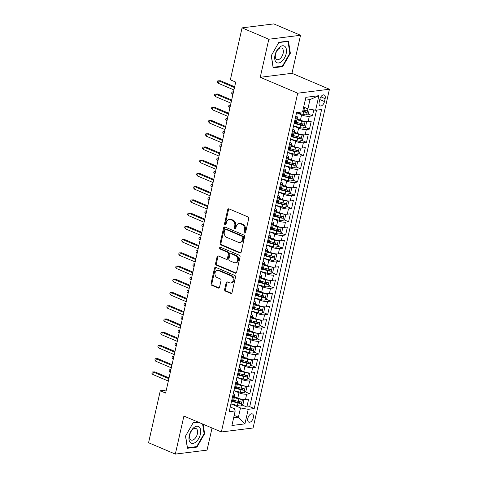 <?xml version="1.0" encoding="UTF-8"?>
<svg xmlns="http://www.w3.org/2000/svg" width="478" height="478" viewBox="0 0 478 478"><rect width="100%" height="100%" fill="white"/><g stroke="black" fill="none" stroke-linecap="round" stroke-linejoin="round"><path stroke-width="0.72" d="M244.646 233.061A0.962 0.759 -97.1 0 0 245.584 232.463L248.697 218.661A1.38 1.087 -97.1 0 0 247.939 216.916L229.028 208.88A1.38 1.087 -97.1 0 0 227.683 209.734L224.57 223.537A0.962 0.759 -97.1 0 0 226.046 224.158L226.447 222.372A4.41 3.471 -97.1 0 1 229.261 219.432A4.41 3.471 -97.1 0 1 230.743 219.647L232.32 220.316A4.41 3.471 -97.1 0 1 234.746 225.903L234.345 227.689A0.962 0.759 -97.1 0 0 235.815 228.311L236.216 226.524A4.41 3.471 -97.1 0 1 239.03 223.579A4.41 3.471 -97.1 0 1 240.518 223.8L242.089 224.469A4.41 3.471 -97.1 0 1 244.515 230.049L244.115 231.836A0.962 0.759 -97.1 0 0 244.646 233.061M253.328 417.676A4.493 2.515 113 0 0 252.336 413.888A4.493 2.515 113 0 0 247.837 418.364A4.493 2.515 113 0 0 248.829 422.158A4.493 2.515 113 0 0 253.328 417.676M224.648 289.357A1.38 1.087 -97.1 0 0 225.407 291.102L230.713 293.361A1.38 1.087 -97.1 0 0 232.051 292.506L235.505 277.18A1.38 1.087 -97.1 0 0 234.752 275.43L215.841 267.399A1.38 1.087 -97.1 0 0 214.497 268.254L211.043 283.579A1.38 1.087 -97.1 0 0 211.802 285.324L218.207 288.049A1.38 1.087 -97.1 0 0 219.551 287.194L221.027 280.634A1.38 1.087 -97.1 0 0 220.274 278.889L217.096 277.539A3.687 2.904 -97.1 0 1 214.963 273.637A3.687 2.904 -97.1 0 1 217.418 270.411A3.687 2.904 -97.1 0 1 218.661 270.59L231.107 275.878A3.687 2.904 -97.1 0 1 233.24 279.779A3.687 2.904 -97.1 0 1 230.784 283.012A3.687 2.904 -97.1 0 1 229.542 282.827L227.468 281.948A1.38 1.087 -97.1 0 0 226.124 282.797L224.648 289.357L225.502 289.25A1.38 1.087 -97.1 0 0 226.261 290.994L231.567 293.253A1.38 1.087 -97.1 0 0 231.591 293.259M183.905 416.057L175.33 454.1L148.568 442.73L160.279 390.789L165.627 393.065L235.708 82.085L230.36 79.814L242.065 27.873L268.821 39.238L260.247 77.287L297.71 93.204L221.362 431.969L183.905 416.057M239.813 252.964A1.38 1.087 -97.1 0 0 241.157 252.109L244.611 236.783A1.38 1.087 -97.1 0 0 243.852 235.039L224.941 227.002A1.38 1.087 -97.1 0 0 223.602 227.857L220.143 243.183A1.38 1.087 -97.1 0 0 220.902 244.927L239.813 252.964L240.673 252.856A1.38 1.087 -97.1 0 0 240.691 252.862M240.058 256.979L236.604 272.305A1.38 1.087 -97.1 0 1 235.26 273.159L216.349 265.123A1.38 1.087 -97.1 0 1 215.596 263.378L217.072 256.823A1.38 1.087 -97.1 0 1 218.416 255.969L226.082 259.225A1.38 1.087 -97.1 0 0 227.426 258.371L228.406 254.021A1.38 1.087 -97.1 0 0 227.653 252.276L219.665 248.883A0.962 0.759 -97.1 0 1 220.077 247.066L239.299 255.234A1.38 1.087 -97.1 0 1 240.058 256.979M232.798 401.048L233.348 401.281M242.149 405.021L246.845 407.017L248.638 399.076L245.507 399.471L246.702 394.177A5.611 1.44 -167.3 0 1 238.988 392.785L233.927 390.634M235.779 387.813L236.329 388.046M245.13 391.787L249.827 393.782L251.619 385.842L248.488 386.236L249.683 380.942A5.611 1.44 -167.3 0 1 241.97 379.55L236.909 377.405M238.761 374.579L239.311 374.812M248.112 378.552L252.808 380.548L254.601 372.607L251.47 373.001L252.665 367.707A5.611 1.44 -167.3 0 1 244.951 366.321L239.89 364.17M241.743 361.35L242.292 361.583M251.093 365.323L255.796 367.319L257.582 359.378L254.451 359.767L255.646 354.473A5.611 1.44 -167.3 0 1 247.939 353.087L242.872 350.936M244.73 348.115L245.274 348.348M254.081 352.089L258.777 354.084L260.564 346.144L257.433 346.538L258.628 341.244A5.611 1.44 -167.3 0 1 250.92 339.852L245.859 337.701M247.712 334.881L248.255 335.114M257.062 338.854L261.759 340.85L263.545 332.909L260.42 333.303L261.609 328.01A5.611 1.44 -167.3 0 1 253.902 326.617L248.841 324.472M250.693 321.646L251.237 321.879M260.044 325.62L264.74 327.615L266.527 319.674L263.402 320.069L264.591 314.775A5.611 1.44 -167.3 0 1 256.883 313.389L251.822 311.238M253.675 308.418L254.218 308.651M263.025 312.391L267.722 314.387L269.508 306.446L266.383 306.834L267.572 301.54A5.611 1.44 -167.3 0 1 259.865 300.154L254.804 298.003M256.656 295.183L257.206 295.416M266.007 299.156L270.703 301.152L272.496 293.211L269.365 293.606L270.56 288.312A5.611 1.44 -167.3 0 1 262.846 286.92L257.785 284.769M259.638 281.948L260.187 282.181M268.989 285.922L273.685 287.917L275.477 279.977L272.346 280.371L273.541 275.077A5.611 1.44 -167.3 0 1 265.828 273.685L260.767 271.534M262.619 268.714L263.169 268.947M271.97 272.687L276.666 274.683L278.459 266.742L275.328 267.136L276.523 261.842A5.611 1.44 -167.3 0 1 268.809 260.456L263.748 258.305M265.601 255.485L266.15 255.718M274.952 259.458L279.648 261.454L281.44 253.513L278.31 253.902L279.505 248.608A5.611 1.44 -167.3 0 1 271.791 247.222L266.73 245.071M268.582 242.25L269.132 242.483M277.933 246.224L282.635 248.219L284.422 240.279L281.291 240.673L282.486 235.379A5.611 1.44 -167.3 0 1 274.778 233.987L269.712 231.836M271.57 229.016L272.113 229.249M280.921 232.989L285.617 234.985L287.403 227.044L284.273 227.438L285.468 222.145A5.611 1.44 -167.3 0 1 277.76 220.752L272.699 218.601M274.551 215.781L275.095 216.014M283.902 219.755L288.598 221.75L290.385 213.809L287.26 214.204L288.449 208.91A5.611 1.44 -167.3 0 1 280.741 207.524L275.681 205.373M277.533 202.553L278.077 202.786M286.884 206.526L291.58 208.522L293.367 200.581L290.242 200.969L291.431 195.675A5.611 1.44 -167.3 0 1 283.723 194.289L278.662 192.138M280.514 189.318L281.058 189.551M289.865 193.291L294.562 195.287L296.354 187.346L293.223 187.74L294.412 182.447A5.611 1.44 -167.3 0 1 286.704 181.054L281.644 178.903M283.496 176.083L284.046 176.316M292.847 180.057L297.543 182.052L299.336 174.112L296.205 174.506L297.4 169.212A5.611 1.44 -167.3 0 1 289.686 167.82L284.625 165.669M286.477 162.849L287.027 163.082M295.828 166.822L300.525 168.818L302.317 160.877L299.186 161.271L300.381 155.977A5.611 1.44 -167.3 0 1 292.667 154.591L287.607 152.44M289.459 149.62L290.009 149.853M298.81 153.593L303.506 155.589L305.299 147.648L302.168 148.037L303.363 142.743A5.611 1.44 -167.3 0 1 295.649 141.357L290.588 139.206M292.44 136.385L292.99 136.618M301.791 140.359L306.494 142.354L308.28 134.414L305.149 134.808L306.344 129.514A5.611 1.44 -167.3 0 1 298.631 128.122L293.57 125.971M295.422 123.151L295.972 123.384M304.773 127.124L309.475 129.12L311.262 121.179L308.131 121.573A5.611 1.44 -167.3 0 1 300.423 120.181L297.161 118.795M245.507 399.471A5.611 1.44 12.7 0 1 237.799 398.078L234.531 396.692M248.488 386.236A5.611 1.44 12.7 0 1 240.781 384.844L237.512 383.458M251.47 373.001A5.611 1.44 12.7 0 1 243.762 371.615L240.494 370.223M254.451 359.767A5.611 1.44 12.7 0 1 246.744 358.38L243.481 356.994M257.433 346.538A5.611 1.44 12.7 0 1 249.725 345.146L246.463 343.76M260.42 333.303A5.611 1.44 12.7 0 1 252.707 331.911L249.444 330.525M263.402 320.069A5.611 1.44 12.7 0 1 255.688 318.683L252.426 317.29M266.383 306.834A5.611 1.44 12.7 0 1 258.67 305.448L255.407 304.062M269.365 293.606A5.611 1.44 12.7 0 1 261.651 292.213L258.389 290.827M272.346 280.371A5.611 1.44 12.7 0 1 264.639 278.979L261.37 277.593M275.328 267.136A5.611 1.44 12.7 0 1 267.62 265.75L264.352 264.358M278.31 253.902A5.611 1.44 12.7 0 1 270.602 252.515L267.339 251.129M281.291 240.673A5.611 1.44 12.7 0 1 273.583 239.281L270.321 237.895M284.273 227.438A5.611 1.44 12.7 0 1 276.565 226.046L273.302 224.66M287.26 214.204A5.611 1.44 12.7 0 1 279.546 212.812L276.284 211.425M290.242 200.969A5.611 1.44 12.7 0 1 282.528 199.583L279.266 198.197M293.223 187.74A5.611 1.44 12.7 0 1 285.509 186.348L282.247 184.962M296.205 174.506A5.611 1.44 12.7 0 1 288.491 173.114L285.229 171.727M299.186 161.271A5.611 1.44 12.7 0 1 291.478 159.879L288.21 158.493M302.168 148.037A5.611 1.44 12.7 0 1 294.46 146.65L291.192 145.264M305.149 134.808A5.611 1.44 12.7 0 1 297.441 133.416L294.179 132.03M319.824 99.305L319.173 102.214A4.35 2.438 113 0 0 320.129 105.889A4.35 2.438 113 0 0 324.484 101.551L325.142 98.641A4.35 2.438 113 0 0 324.186 94.967A4.35 2.438 113 0 0 319.824 99.305M297.71 93.204L329.432 89.231L253.083 427.995L221.362 431.969M246.845 407.017L249.719 406.659L254.212 408.565L321.61 109.498L315.611 110.251L307.898 108.859L303.667 107.06M254.212 408.565L248.213 409.317L244.933 423.872L231.902 425.504L235.182 410.949L229.183 411.701L296.581 112.635L302.58 111.882L305.86 97.327L318.892 95.69L315.611 110.251M307.76 113.889L312.457 115.885L309.326 116.279A5.611 1.44 -167.3 0 1 301.618 114.887L296.557 112.736M295.852 115.849A5.611 1.44 -167.3 0 1 297.489 117.325L296.294 122.619A5.611 1.44 -167.3 0 1 295.099 123.204L294.167 123.318M297.489 117.325A5.611 1.44 -167.3 0 1 296.294 117.911L295.362 118.03M231.543 401.215L232.475 401.102A5.611 1.44 12.7 0 0 233.67 400.516L234.865 395.222A5.611 1.44 -167.3 0 1 233.67 395.808L232.738 395.921M234.525 387.987L235.457 387.867A5.611 1.44 12.7 0 0 236.652 387.282L237.847 381.988A5.611 1.44 -167.3 0 1 236.652 382.573L235.72 382.693M237.506 374.752L238.438 374.632A5.611 1.44 12.7 0 0 239.633 374.047L240.828 368.753A5.611 1.44 -167.3 0 1 239.633 369.339L238.701 369.458M240.488 361.517L241.42 361.398A5.611 1.44 12.7 0 0 242.615 360.818L243.81 355.524A5.611 1.44 -167.3 0 1 242.615 356.11L241.683 356.224M243.469 348.283L244.401 348.169A5.611 1.44 12.7 0 0 245.596 347.584L246.791 342.29A5.611 1.44 -167.3 0 1 245.596 342.875L244.664 342.989M246.457 335.054L247.389 334.935A5.611 1.44 12.7 0 0 248.584 334.349L249.773 329.055A5.611 1.44 -167.3 0 1 248.578 329.641L247.646 329.76M249.438 321.819L250.37 321.7A5.611 1.44 12.7 0 0 251.565 321.114L252.754 315.821A5.611 1.44 -167.3 0 1 251.559 316.406L250.627 316.526M252.42 308.585L253.352 308.465A5.611 1.44 12.7 0 0 254.547 307.886L255.736 302.592A5.611 1.44 -167.3 0 1 254.541 303.177L253.609 303.291M255.401 295.35L256.333 295.237A5.611 1.44 12.7 0 0 257.528 294.651L258.723 289.357A5.611 1.44 -167.3 0 1 257.528 289.943L256.596 290.056M258.383 282.116L259.315 282.002A5.611 1.44 12.7 0 0 260.51 281.417L261.705 276.123A5.611 1.44 -167.3 0 1 260.51 276.708L259.578 276.828M261.364 268.887L262.297 268.767A5.611 1.44 12.7 0 0 263.492 268.182L264.687 262.888A5.611 1.44 -167.3 0 1 263.492 263.474L262.559 263.593M264.346 255.652L265.278 255.533A5.611 1.44 12.7 0 0 266.473 254.953L267.668 249.659A5.611 1.44 -167.3 0 1 266.473 250.245L265.541 250.358M267.327 242.418L268.26 242.304A5.611 1.44 12.7 0 0 269.455 241.719L270.65 236.425A5.611 1.44 -167.3 0 1 269.455 237.01L268.522 237.124M270.309 229.183L271.247 229.07A5.611 1.44 12.7 0 0 272.442 228.484L273.631 223.19A5.611 1.44 -167.3 0 1 272.436 223.776L271.504 223.895M273.296 215.954L274.229 215.835A5.611 1.44 12.7 0 0 275.424 215.249L276.613 209.956A5.611 1.44 -167.3 0 1 275.418 210.541L274.486 210.661M276.278 202.72L277.21 202.6A5.611 1.44 12.7 0 0 278.405 202.021L279.594 196.727A5.611 1.44 -167.3 0 1 278.399 197.312L277.467 197.426M279.26 189.485L280.192 189.372A5.611 1.44 12.7 0 0 281.387 188.786L282.582 183.492A5.611 1.44 -167.3 0 1 281.387 184.078L280.449 184.191M282.241 176.251L283.173 176.137A5.611 1.44 12.7 0 0 284.368 175.551L285.563 170.258A5.611 1.44 -167.3 0 1 284.368 170.843L283.436 170.963M285.223 163.022L286.155 162.902A5.611 1.44 12.7 0 0 287.35 162.317L288.545 157.023A5.611 1.44 -167.3 0 1 287.35 157.609L286.418 157.728M288.204 149.787L289.136 149.668A5.611 1.44 12.7 0 0 290.331 149.088L291.526 143.794A5.611 1.44 -167.3 0 1 290.331 144.374L289.399 144.493M291.186 136.553L292.118 136.439A5.611 1.44 12.7 0 0 293.313 135.854L294.508 130.56A5.611 1.44 -167.3 0 1 293.313 131.145L292.381 131.259M309.475 129.12L306.344 129.514M306.494 142.354L303.363 142.743M303.506 155.589L300.381 155.977M300.525 168.818L297.4 169.212M297.543 182.052L294.412 182.447M294.562 195.287L291.431 195.675M291.58 208.522L288.449 208.91M288.598 221.75L285.468 222.145M285.617 234.985L282.486 235.379M282.635 248.219L279.505 248.608M279.648 261.454L276.523 261.842M276.666 274.683L273.541 275.077M273.685 287.917L270.56 288.312M270.703 301.152L267.572 301.54M267.722 314.387L264.591 314.775M264.74 327.615L261.609 328.01M261.759 340.85L258.628 341.244M258.777 354.084L255.646 354.473M255.796 367.319L252.665 367.707M252.808 380.548L249.683 380.942M249.827 393.782L246.702 394.177M249.719 406.659L316.544 110.131M312.457 115.885L313.801 109.922M234.178 415.394L238.414 417.192L240.5 407.931L230.946 403.868M307.898 108.859L309.989 99.597L305.215 100.195M260.247 77.287L291.968 73.313L300.543 35.27L268.821 39.238M300.543 35.27L273.786 23.9L242.065 27.873M175.33 454.1L207.052 450.127L212.035 428.007M291.968 73.313L329.432 89.231M166.308 390.036L160.279 390.789M233.64 417.79L238.414 417.192L244.933 423.872M230.247 406.969L234.328 408.702L235.182 410.949M292.871 129.078A5.611 1.44 -167.3 0 1 294.508 130.56M289.889 142.313A5.611 1.44 -167.3 0 1 291.526 143.794M286.908 155.547A5.611 1.44 -167.3 0 1 288.545 157.023M283.926 168.782A5.611 1.44 -167.3 0 1 285.563 170.258M280.945 182.01A5.611 1.44 -167.3 0 1 282.582 183.492M277.963 195.245A5.611 1.44 -167.3 0 1 279.594 196.727M274.981 208.48A5.611 1.44 -167.3 0 1 276.613 209.956M271.994 221.714A5.611 1.44 -167.3 0 1 273.631 223.19M269.012 234.943A5.611 1.44 -167.3 0 1 270.65 236.425M266.031 248.178A5.611 1.44 -167.3 0 1 267.668 249.659M263.049 261.412A5.611 1.44 -167.3 0 1 264.687 262.888M260.068 274.647A5.611 1.44 -167.3 0 1 261.705 276.123M257.086 287.876A5.611 1.44 -167.3 0 1 258.723 289.357M254.105 301.11A5.611 1.44 -167.3 0 1 255.736 302.592M251.123 314.345A5.611 1.44 -167.3 0 1 252.754 315.821M248.136 327.579A5.611 1.44 -167.3 0 1 249.773 329.055M245.154 340.808A5.611 1.44 -167.3 0 1 246.791 342.29M242.173 354.043A5.611 1.44 -167.3 0 1 243.81 355.524M239.191 367.277A5.611 1.44 -167.3 0 1 240.828 368.753M236.21 380.512A5.611 1.44 -167.3 0 1 237.847 381.988M233.228 393.741A5.611 1.44 -167.3 0 1 234.865 395.222M240.5 407.931L248.213 409.317M309.989 99.597L318.892 95.69M271.253 55.651L273.153 67.828L282.701 66.627L290.355 53.261L288.461 41.09L278.907 42.285L271.253 55.651M198.161 422.116L193.166 422.737L185.512 436.109L187.412 448.28L196.966 447.085L204.62 433.713L203.138 424.225M289.817 53.034L290.355 53.261M281.787 66.239L282.701 66.627M196.052 446.691L196.966 447.085M204.082 433.486L204.62 433.713M245.375 232.882A0.962 0.759 -97.1 0 1 244.969 231.728L245.375 229.942A4.41 3.471 -97.1 0 0 242.949 224.361L242.089 224.469M239.03 223.579L239.89 223.471A4.41 3.471 -97.1 0 1 241.372 223.692L242.949 224.361M229.261 219.432L230.115 219.324A4.41 3.471 -97.1 0 1 231.603 219.539L233.18 220.209A4.41 3.471 -97.1 0 1 235.606 225.795L235.2 227.582A0.962 0.759 -97.1 0 0 235.606 228.735M229.004 208.874A1.38 1.087 -97.1 0 0 228.538 209.627L225.431 223.429A0.962 0.759 -97.1 0 0 225.837 224.582M224.923 226.996A1.38 1.087 -97.1 0 0 224.457 227.749L221.003 243.075A1.38 1.087 -97.1 0 0 221.762 244.82L240.673 252.856M242.818 237.584A0.962 0.759 -97.1 0 0 242.286 236.365L225.688 229.309A0.962 0.759 -97.1 0 0 224.75 229.906L224.325 231.794A4.41 3.471 -97.1 0 0 226.751 237.375L238.098 242.197A4.41 3.471 -97.1 0 0 239.58 242.412A4.41 3.471 -97.1 0 0 242.394 239.466L242.818 237.584L243.678 237.476A0.962 0.759 -97.1 0 0 243.147 236.257L242.286 236.365M225.365 229.267L226.219 229.159A0.962 0.759 -97.1 0 1 226.548 229.207L243.147 236.257M239.58 242.412L240.44 242.304A4.41 3.471 -97.1 0 0 243.254 239.359L242.394 239.466M243.678 237.476L243.254 239.359M235.26 273.159L236.12 273.052A1.38 1.087 -97.1 0 0 236.138 273.063L217.209 265.015L216.349 265.123M218.392 255.957A1.38 1.087 -97.1 0 0 217.932 256.716L216.45 263.27A1.38 1.087 -97.1 0 0 217.209 265.015M226.548 259.297L227.409 259.19A1.38 1.087 -97.1 0 0 228.287 258.263L229.267 253.914A1.38 1.087 -97.1 0 0 228.508 252.169L220.525 248.775L219.665 248.883M220.209 247.126A0.962 0.759 -97.1 0 0 220.525 248.775M234.041 262.607A3.687 2.904 -97.1 0 0 235.284 262.786A3.687 2.904 -97.1 0 0 237.739 259.56A3.687 2.904 -97.1 0 0 235.606 255.658L231.221 253.794A1.38 1.087 -97.1 0 0 229.882 254.649L228.896 258.998A1.38 1.087 -97.1 0 0 229.655 260.743L234.041 262.607M235.284 262.786L236.138 262.679A3.687 2.904 -97.1 0 0 238.594 259.452A3.687 2.904 -97.1 0 0 236.467 255.551L235.606 255.658M230.76 253.728L231.615 253.621A1.38 1.087 -97.1 0 1 232.081 253.687L236.467 255.551M227.444 281.936A1.38 1.087 -97.1 0 0 226.984 282.689L225.502 289.25M230.784 283.012L231.639 282.904A3.687 2.904 -97.1 0 0 234.095 279.672A3.687 2.904 -97.1 0 0 231.967 275.77L231.107 275.878M217.418 270.411L218.279 270.303A3.687 2.904 -97.1 0 1 219.516 270.482L231.967 275.77M215.817 267.387A1.38 1.087 -97.1 0 0 215.351 268.146L211.897 283.472A1.38 1.087 -97.1 0 0 212.656 285.217L219.067 287.941A1.38 1.087 -97.1 0 0 219.085 287.947L218.207 288.049M306.129 108.106A3.716 0.956 -167.3 0 1 304.504 107.771L303.56 107.52M309.212 109.098L308.573 113.268L306.565 114.804A3.716 0.956 -167.3 0 1 303.016 114.391L296.569 112.671M302.64 111.625L303.578 111.876A3.716 0.956 12.7 0 0 306.356 112.312C307.312 111.774 307.426 111.249 306.715 110.729A3.716 0.956 -167.3 0 1 303.936 110.287L302.998 110.036M305.795 110.651L304.815 111.661A1.894 0.484 -167.3 0 1 303.948 111.488L302.741 111.159M234.656 86.775L220.501 80.764L218.96 80.955L234.477 87.552M218.422 83.339L217.49 82.174L217.789 80.848L218.96 80.955L218.422 83.339L233.945 89.93M217.789 80.848L220.501 80.764M286.161 53.667A9.124 5.109 113 0 0 282.528 45.763A9.124 5.109 113 0 0 275.017 55.066A9.124 5.109 113 0 0 278.65 62.971A9.124 5.109 113 0 0 286.161 53.667M283.137 53.351A6.244 3.495 113 0 0 281.763 48.081A6.244 3.495 113 0 0 275.507 54.307A6.244 3.495 113 0 0 276.882 59.577A6.244 3.495 113 0 0 283.137 53.351M273.177 67.32L271.337 55.526L278.752 42.572L288.007 41.413L289.847 53.207L282.432 66.161L273.063 67.273M287.517 41.21L288.007 41.413M199.314 427.021A9.124 5.109 113 0 0 190.997 431.126A9.124 5.109 113 0 0 190.387 442.616A9.124 5.109 113 0 0 198.711 438.517A9.124 5.109 113 0 0 199.314 427.021M196.643 428.945A6.244 3.495 113 0 0 196.028 428.533A6.244 3.495 113 0 0 190.638 432.321A6.244 3.495 113 0 0 190.531 439.623A6.244 3.495 113 0 0 191.14 440.029A6.244 3.495 113 0 0 196.53 436.241A6.244 3.495 113 0 0 196.643 428.945M202.6 423.998L204.106 433.66L196.691 446.613L187.436 447.772L185.595 435.978L193.01 423.024L198.651 422.319M304.976 121.43A3.716 0.956 -167.3 0 1 301.522 121.006L296.934 119.781M300.704 120.301L297.041 119.321M303.632 127.996L305.107 121.448L306.488 122.529L305.591 126.497L303.578 128.038A3.716 0.956 -167.3 0 1 300.029 127.62L293.588 125.905M294.155 123.39L300.596 125.111A3.716 0.956 12.7 0 0 303.375 125.547C304.325 125.009 304.444 124.483 303.727 123.957A3.716 0.956 -167.3 0 1 300.955 123.521L296.372 122.296M302.813 123.886L301.833 124.895A1.894 0.484 -167.3 0 1 300.967 124.716L295.231 123.187M233.479 91.997L233.121 92.039L232.583 94.423L232.9 94.554M232.583 94.423L231.657 93.258L231.955 91.937L233.437 92.176M231.955 91.937L233.515 91.836M301.994 134.665A3.716 0.956 -167.3 0 1 298.541 134.24L293.952 133.015M297.722 133.529L294.06 132.555M300.65 141.231L302.126 134.682L303.506 135.764L302.61 139.731L300.596 141.273A3.716 0.956 -167.3 0 1 297.047 140.855L290.606 139.134M291.174 136.618L297.615 138.339A3.716 0.956 12.7 0 0 300.387 138.781C301.343 138.244 301.463 137.712 300.746 137.192A3.716 0.956 -167.3 0 1 297.973 136.756L293.39 135.531M299.831 137.12L298.852 138.124A1.894 0.484 -167.3 0 1 297.985 137.951L292.249 136.421M230.498 105.232L230.139 105.274L229.601 107.658L229.918 107.789M229.601 107.658L228.675 106.492L228.974 105.172L230.456 105.405M228.974 105.172L230.533 105.07M299.013 147.899A3.716 0.956 -167.3 0 1 295.559 147.475L290.971 146.25M294.741 146.764L291.078 145.784M297.669 154.466L299.144 147.917L300.525 148.999L299.628 152.966L297.615 154.502A3.716 0.956 -167.3 0 1 294.066 154.089L287.625 152.368M288.192 149.853L294.633 151.574A3.716 0.956 12.7 0 0 297.406 152.016C298.362 151.478 298.481 150.946 297.764 150.427A3.716 0.956 -167.3 0 1 294.992 149.984L290.403 148.76M296.85 150.349L295.87 151.359A1.894 0.484 -167.3 0 1 295.004 151.185L289.268 149.65M227.51 118.46L227.158 118.508L226.62 120.892L226.936 121.024M226.62 120.892L225.694 119.727L225.992 118.401L227.474 118.64M225.992 118.401L227.546 118.305M296.031 161.128A3.716 0.956 -167.3 0 1 292.578 160.704L287.989 159.479M291.759 159.999L288.097 159.019M294.687 167.7L296.163 161.152L297.543 162.227L296.647 166.201L294.633 167.736A3.716 0.956 -167.3 0 1 291.084 167.324L284.643 165.603M285.211 163.088L291.652 164.808A3.716 0.956 12.7 0 0 294.424 165.245C295.38 164.713 295.5 164.181 294.783 163.661A3.716 0.956 -167.3 0 1 292.01 163.219L287.421 161.994M293.868 163.584L292.883 164.593A1.894 0.484 -167.3 0 1 292.022 164.42L286.286 162.884M224.529 131.695L224.176 131.743L223.638 134.121L223.955 134.258M223.638 134.121L222.712 132.962L223.011 131.635L224.493 131.874M223.011 131.635L224.564 131.534M231.669 100.01L217.52 93.993L215.978 94.19L231.495 100.78M215.441 96.568L214.508 95.409L214.807 94.082L215.978 94.19L215.441 96.568L230.958 103.164M214.807 94.082L217.52 93.993M228.687 113.238L214.538 107.227L212.997 107.425L228.514 114.015M212.459 109.803L211.527 108.637L211.826 107.317L212.997 107.425L212.459 109.803L227.976 116.399M211.826 107.317L214.538 107.227M225.706 126.473L211.557 120.462L210.009 120.653L225.532 127.25M209.478 123.037L208.545 121.872L208.844 120.552L210.009 120.653L209.478 123.037L224.995 129.634M208.844 120.552L211.557 120.462M222.724 139.707L208.575 133.697L207.028 133.888L222.551 140.484M206.49 136.272L205.564 135.107L205.863 133.78L207.028 133.888L206.49 136.272L222.013 142.862M205.863 133.78L208.575 133.697M293.05 174.362A3.716 0.956 -167.3 0 1 289.596 173.938L285.007 172.713M288.778 173.233L285.109 172.253M293.181 174.38L294.562 175.462L293.665 179.429L291.652 180.971A3.716 0.956 -167.3 0 1 288.103 180.553L281.661 178.838M282.223 176.322L288.67 178.043A3.716 0.956 12.7 0 0 291.443 178.479C292.399 177.941 292.518 177.416 291.801 176.89A3.716 0.956 -167.3 0 1 289.029 176.454L284.44 175.229M290.887 176.818L289.901 177.828A1.894 0.484 -167.3 0 1 289.041 177.649L283.305 176.119M221.547 144.93L221.195 144.971L220.657 147.355L220.973 147.487M220.657 147.355L219.725 146.19L220.023 144.87L221.505 145.109M220.023 144.87L221.583 144.768M219.743 152.942L205.588 146.925L204.046 147.122L219.569 153.713M203.509 149.5L202.582 148.341L202.881 147.015L204.046 147.122L203.509 149.5L219.032 156.097M202.881 147.015L205.588 146.925M290.062 187.597A3.716 0.956 -167.3 0 1 286.609 187.173L282.026 185.948M285.79 186.462L282.128 185.488M288.718 194.164L290.194 187.615L291.58 188.696L290.684 192.664L288.67 194.205A3.716 0.956 -167.3 0 1 285.121 193.787L278.674 192.066M279.242 189.551L285.689 191.272A3.716 0.956 12.7 0 0 288.461 191.714C289.417 191.176 289.537 190.644 288.82 190.125A3.716 0.956 -167.3 0 1 286.047 189.688L281.458 188.463M287.905 190.053L286.92 191.057A1.894 0.484 -167.3 0 1 286.059 190.883L280.317 189.354M218.566 158.164L218.213 158.206L217.675 160.59L217.986 160.722M217.675 160.59L216.743 159.425L217.042 158.104L218.524 158.338M217.042 158.104L218.601 158.003M216.761 166.171L202.606 160.16L201.065 160.357L216.588 166.947M200.527 162.735L199.601 161.57L199.9 160.25L201.065 160.357L200.527 162.735L216.05 169.332M199.9 160.25L202.606 160.16M287.081 200.832A3.716 0.956 -167.3 0 1 283.627 200.407L279.044 199.183M282.809 199.696L279.146 198.717M285.736 207.398L287.212 200.85L288.593 201.931L287.702 205.899L285.689 207.434A3.716 0.956 -167.3 0 1 282.139 207.022L275.692 205.301M276.26 202.786L282.707 204.506A3.716 0.956 12.7 0 0 285.48 204.948C286.436 204.411 286.555 203.879 285.838 203.359A3.716 0.956 -167.3 0 1 283.06 202.917L278.477 201.692M284.924 203.281L283.938 204.291A1.894 0.484 -167.3 0 1 283.078 204.118L277.336 202.582M215.584 171.393L215.231 171.441L214.694 173.825L215.004 173.956M214.694 173.825L213.762 172.66L214.06 171.333L215.542 171.572M214.06 171.333L215.62 171.238M213.78 179.405L199.625 173.394L198.083 173.586L213.606 180.182M197.545 175.97L196.619 174.805L196.918 173.484L198.083 173.586L197.545 175.97L213.069 182.566M196.918 173.484L199.625 173.394M284.099 214.06A3.716 0.956 -167.3 0 1 280.646 213.636L276.063 212.411M279.827 212.931L276.165 211.951M282.755 220.633L284.231 214.084L285.611 215.16L284.721 219.133L282.707 220.669A3.716 0.956 -167.3 0 1 279.158 220.256L272.711 218.536M273.279 216.02L279.72 217.741A3.716 0.956 12.7 0 0 282.498 218.177C283.454 217.645 283.574 217.114 282.856 216.594A3.716 0.956 -167.3 0 1 280.078 216.152L275.495 214.927M281.936 216.516L280.956 217.526A1.894 0.484 -167.3 0 1 280.096 217.353L274.354 215.817M212.602 184.627L212.244 184.675L211.712 187.053L212.023 187.191M211.712 187.053L210.78 185.894L211.079 184.568L212.561 184.807M211.079 184.568L212.638 184.466M210.798 192.64L196.643 186.629L195.102 186.82L210.619 193.417M194.564 189.204L193.632 188.039L193.931 186.719L195.102 186.82L194.564 189.204L210.087 195.795M193.931 186.719L196.643 186.629M281.118 227.295A3.716 0.956 -167.3 0 1 277.664 226.871L273.081 225.646M276.846 226.166L273.183 225.186M279.773 233.862L281.249 227.313L282.629 228.394L281.733 232.362L279.72 233.903A3.716 0.956 -167.3 0 1 276.176 233.485L269.729 231.77M270.297 229.255L276.738 230.976A3.716 0.956 12.7 0 0 279.516 231.412C280.466 230.874 280.586 230.348 279.875 229.822A3.716 0.956 -167.3 0 1 277.097 229.386L272.514 228.161M278.955 229.751L277.975 230.76A1.894 0.484 -167.3 0 1 277.109 230.581L271.373 229.052M209.621 197.862L209.262 197.904L208.731 200.288L209.041 200.419M208.731 200.288L207.799 199.123L208.097 197.802L209.579 198.041M208.097 197.802L209.657 197.701M207.816 205.875L193.662 199.858L192.12 200.055L207.637 206.645M191.582 202.433L190.65 201.274L190.949 199.947L192.12 200.055L191.582 202.433L207.099 209.029M190.949 199.947L193.662 199.858M278.136 240.53A3.716 0.956 -167.3 0 1 274.683 240.105L270.094 238.881M273.864 239.394L270.201 238.42M276.792 247.096L278.268 240.548L279.648 241.629L278.752 245.596L276.738 247.138A3.716 0.956 -167.3 0 1 273.189 246.72L266.748 244.999M267.316 242.483L273.757 244.204A3.716 0.956 12.7 0 0 276.535 244.646C277.485 244.109 277.604 243.577 276.887 243.057A3.716 0.956 -167.3 0 1 274.115 242.621L269.532 241.396M275.973 242.985L274.993 243.989A1.894 0.484 -167.3 0 1 274.127 243.816L268.391 242.286M206.639 211.097L206.281 211.139L205.743 213.523L206.06 213.654M205.743 213.523L204.817 212.357L205.116 211.037L206.598 211.276M205.116 211.037L206.675 210.935M204.829 219.103L190.68 213.092L189.139 213.29L204.656 219.88M188.601 215.668L187.669 214.502L187.968 213.182L189.139 213.29L188.601 215.668L204.118 222.264M187.968 213.182L190.68 213.092M275.155 253.764A3.716 0.956 -167.3 0 1 271.701 253.34L267.112 252.115M270.883 252.629L267.22 251.649M273.81 260.331L275.286 253.782L276.666 254.864L275.77 258.831L273.757 260.367A3.716 0.956 -167.3 0 1 270.207 259.954L263.766 258.234M264.334 255.718L270.775 257.439A3.716 0.956 12.7 0 0 273.547 257.881C274.503 257.343 274.623 256.811 273.906 256.292A3.716 0.956 -167.3 0 1 271.134 255.85L266.545 254.625M272.992 256.22L272.012 257.224A1.894 0.484 -167.3 0 1 271.146 257.05L265.409 255.515M203.652 224.325L203.299 224.373L202.762 226.757L203.078 226.889M202.762 226.757L201.836 225.592L202.134 224.266L203.616 224.505M202.134 224.266L203.694 224.17M201.847 232.338L187.699 226.327L186.151 226.518L201.674 233.115M185.619 228.902L184.687 227.737L184.986 226.417L186.151 226.518L185.619 228.902L201.136 235.499M184.986 226.417L187.699 226.327M272.173 266.993A3.716 0.956 -167.3 0 1 268.72 266.569L264.131 265.344M267.901 265.864L264.238 264.884M270.829 273.565L272.305 267.017L273.685 268.092L272.789 272.066L270.775 273.601A3.716 0.956 -167.3 0 1 267.226 273.189L260.785 271.468M261.352 268.953L267.794 270.673A3.716 0.956 12.7 0 0 270.566 271.11C271.522 270.578 271.641 270.046 270.924 269.526A3.716 0.956 -167.3 0 1 268.152 269.084L263.563 267.859M270.01 269.449L269.03 270.458A1.894 0.484 -167.3 0 1 268.164 270.285L262.428 268.75M200.67 237.56L200.318 237.608L199.78 239.986L200.097 240.123M199.78 239.986L198.854 238.827L199.153 237.5L200.635 237.739M199.153 237.5L200.706 237.399M198.866 245.573L184.717 239.562L183.17 239.753L198.693 246.349M182.638 242.137L181.706 240.972L182.004 239.651L183.17 239.753L182.638 242.137L198.155 248.727M182.004 239.651L184.717 239.562M269.192 280.228A3.716 0.956 -167.3 0 1 265.738 279.803L261.149 278.578M264.92 279.098L261.251 278.118M267.847 286.794L269.323 280.245L270.703 281.327L269.807 285.294L267.794 286.836A3.716 0.956 -167.3 0 1 264.244 286.418L257.803 284.703M258.365 282.187L264.812 283.908A3.716 0.956 12.7 0 0 267.584 284.344C268.54 283.807 268.66 283.281 267.943 282.755A3.716 0.956 -167.3 0 1 265.171 282.319L260.582 281.094M267.029 282.683L266.043 283.693A1.894 0.484 -167.3 0 1 265.182 283.514L259.446 281.984M197.689 250.795L197.336 250.836L196.799 253.221L197.115 253.352M196.799 253.221L195.872 252.055L196.165 250.735L197.653 250.974M196.165 250.735L197.725 250.633M195.884 258.807L181.736 252.79L180.188 252.987L195.711 259.578M179.65 255.366L178.724 254.206L179.023 252.88L180.188 252.987L179.65 255.366L195.173 261.962M179.023 252.88L181.736 252.79M266.21 293.462A3.716 0.956 -167.3 0 1 262.751 293.038L258.168 291.813M261.938 292.327L258.269 291.353M264.86 300.029L266.336 293.48L267.722 294.562L266.826 298.529L264.812 300.07A3.716 0.956 -167.3 0 1 261.263 299.652L254.822 297.931M255.383 295.422L261.83 297.137A3.716 0.956 12.7 0 0 264.603 297.579C265.559 297.041 265.678 296.509 264.961 295.99A3.716 0.956 -167.3 0 1 262.189 295.553L257.6 294.329M264.047 295.918L263.061 296.922A1.894 0.484 -167.3 0 1 262.201 296.748L256.459 295.219M194.707 264.029L194.355 264.071L193.817 266.455L194.134 266.587M193.817 266.455L192.885 265.29L193.184 263.97L194.666 264.209M193.184 263.97L194.743 263.868M192.903 272.036L178.748 266.025L177.207 266.222L192.73 272.813M176.669 268.6L175.743 267.441L176.041 266.115L177.207 266.222L176.669 268.6L192.192 275.197M176.041 266.115L178.748 266.025M263.223 306.697A3.716 0.956 -167.3 0 1 259.769 306.273L255.186 305.048M258.951 305.562L255.288 304.582M261.878 313.263L263.354 306.715L264.734 307.796L263.844 311.764L261.83 313.299A3.716 0.956 -167.3 0 1 258.281 312.887L251.834 311.166M252.402 308.651L258.849 310.371A3.716 0.956 12.7 0 0 261.621 310.814C262.577 310.276 262.697 309.744 261.98 309.224A3.716 0.956 -167.3 0 1 259.207 308.782L254.619 307.557M261.066 309.152L260.08 310.156A1.894 0.484 -167.3 0 1 259.219 309.983L253.477 308.447M191.726 277.258L191.373 277.306L190.836 279.69L191.146 279.821M190.836 279.69L189.903 278.525L190.202 277.198L191.684 277.437M190.202 277.198L191.762 277.103M189.921 285.27L175.767 279.26L174.225 279.451L189.748 286.047M173.687 281.835L172.761 280.67L173.06 279.349L174.225 279.451L173.687 281.835L189.21 288.431M173.06 279.349L175.767 279.26M260.241 319.925A3.716 0.956 -167.3 0 1 256.788 319.501L252.205 318.276M255.969 318.796L252.306 317.816M260.379 319.949L261.753 321.025L260.863 324.998L258.849 326.534A3.716 0.956 -167.3 0 1 255.3 326.121L248.853 324.401M249.42 321.885L255.867 323.606A3.716 0.956 12.7 0 0 258.64 324.042C259.596 323.51 259.715 322.979 258.998 322.459A3.716 0.956 -167.3 0 1 256.22 322.017L251.637 320.792M258.078 322.381L257.098 323.391A1.894 0.484 -167.3 0 1 256.238 323.218L250.496 321.682M188.744 290.493L188.392 290.54L187.854 292.918L188.165 293.056M187.854 292.918L186.922 291.759L187.221 290.433L188.702 290.672M187.221 290.433L188.78 290.331M186.94 298.505L172.785 292.494L171.244 292.685L186.767 299.282M170.706 295.069L169.78 293.904L170.072 292.584L171.244 292.685L170.706 295.069L186.229 301.66M170.072 292.584L172.785 292.494M257.26 333.16A3.716 0.956 -167.3 0 1 253.806 332.736L249.223 331.511M252.987 332.031L249.325 331.051M255.915 339.727L257.391 333.178L258.771 334.259L257.881 338.227L255.867 339.768A3.716 0.956 -167.3 0 1 252.318 339.35L245.871 337.635M246.439 335.12L252.88 336.841A3.716 0.956 12.7 0 0 255.658 337.277C256.614 336.739 256.728 336.213 256.017 335.687A3.716 0.956 -167.3 0 1 253.238 335.251L248.656 334.026M255.097 335.616L254.117 336.626A1.894 0.484 -167.3 0 1 253.25 336.446L247.514 334.917M185.763 303.727L185.404 303.769L184.872 306.153L185.183 306.284M184.872 306.153L183.94 304.988L184.239 303.667L185.721 303.906M184.239 303.667L185.799 303.566M183.958 311.74L169.804 305.723L168.262 305.92L183.779 312.51M167.724 308.298L166.792 307.139L167.091 305.812L168.262 305.92L167.724 308.298L183.247 314.894M167.091 305.812L169.804 305.723M254.278 346.395A3.716 0.956 -167.3 0 1 250.825 345.97L246.242 344.746M250.006 345.259L246.343 344.285M252.934 352.961L254.41 346.413L255.79 347.494L254.894 351.461L252.88 353.003A3.716 0.956 -167.3 0 1 249.331 352.585L242.89 350.864M243.457 348.354L249.898 350.069A3.716 0.956 12.7 0 0 252.677 350.511C253.627 349.974 253.746 349.442 253.029 348.922A3.716 0.956 -167.3 0 1 250.257 348.486L245.674 347.261M252.115 348.85L251.135 349.854A1.894 0.484 -167.3 0 1 250.269 349.681L244.533 348.151M182.781 316.962L182.423 317.004L181.885 319.388L182.202 319.519M181.885 319.388L180.959 318.223L181.258 316.902L182.739 317.141M181.258 316.902L182.817 316.8M180.971 324.974L166.822 318.957L165.28 319.155L180.798 325.745M164.743 321.533L163.811 320.374L164.109 319.047L165.28 319.155L164.743 321.533L180.26 328.129M164.109 319.047L166.822 318.957M251.297 359.629A3.716 0.956 -167.3 0 1 247.843 359.205L243.254 357.98M247.024 358.494L243.362 357.514M249.952 366.196L251.428 359.647L252.808 360.729L251.912 364.696L249.898 366.232A3.716 0.956 -167.3 0 1 246.349 365.819L239.908 364.099M240.476 361.583L246.917 363.304A3.716 0.956 12.7 0 0 249.689 363.746C250.645 363.208 250.765 362.677 250.048 362.157A3.716 0.956 -167.3 0 1 247.275 361.715L242.693 360.496M249.134 362.085L248.154 363.089A1.894 0.484 -167.3 0 1 247.287 362.916L241.551 361.38M179.8 330.196L179.441 330.238L178.903 332.622L179.22 332.754M178.903 332.622L177.977 331.457L178.276 330.131L179.758 330.37M178.276 330.131L179.836 330.035M177.989 338.203L163.84 332.192L162.299 332.383L177.816 338.98M161.761 334.767L160.829 333.602L161.128 332.282L162.299 332.383L161.761 334.767L177.278 341.364M161.128 332.282L163.84 332.192M248.315 372.858A3.716 0.956 -167.3 0 1 244.861 372.434L240.273 371.209M244.043 371.729L240.38 370.749M246.971 379.43L248.446 372.882L249.827 373.957L248.93 377.931L246.917 379.466A3.716 0.956 -167.3 0 1 243.368 379.054L236.927 377.333M237.494 374.818L243.935 376.539A3.716 0.956 12.7 0 0 246.708 376.975C247.664 376.443 247.783 375.911 247.066 375.391A3.716 0.956 -167.3 0 1 244.294 374.949L239.705 373.724M246.152 375.314L245.172 376.323A1.894 0.484 -167.3 0 1 244.306 376.15L238.57 374.615M176.812 343.425L176.46 343.473L175.922 345.851L176.239 345.988M175.922 345.851L174.996 344.692L175.295 343.365L176.776 343.604M175.295 343.365L176.848 343.264M175.008 351.438L160.859 345.427L159.311 345.618L174.834 352.214M158.78 348.002L157.848 346.837L158.146 345.516L159.311 345.618L158.78 348.002L174.297 354.592M158.146 345.516L160.859 345.427M245.334 386.093A3.716 0.956 -167.3 0 1 241.88 385.668L237.291 384.443M241.061 384.963L237.399 383.983M243.989 392.659L245.465 386.11L246.845 387.192L245.949 391.165L243.935 392.701A3.716 0.956 -167.3 0 1 240.386 392.283L233.945 390.568M234.513 388.052L240.954 389.773A3.716 0.956 12.7 0 0 243.726 390.209C244.682 389.672 244.802 389.146 244.085 388.62A3.716 0.956 -167.3 0 1 241.312 388.184L236.724 386.959M243.171 388.548L242.185 389.558A1.894 0.484 -167.3 0 1 241.324 389.379L235.588 387.849M173.831 356.66L173.478 356.702L172.94 359.086L173.257 359.217M172.94 359.086L172.014 357.92L172.313 356.6L173.795 356.839M172.313 356.6L173.867 356.498M172.026 364.672L157.877 358.655L156.33 358.853L171.853 365.443M155.792 361.231L154.866 360.071L155.165 358.745L156.33 358.853L155.792 361.231L171.315 367.827M155.165 358.745L157.877 358.655M242.352 399.327A3.716 0.956 -167.3 0 1 238.898 398.903L234.31 397.678M238.08 398.192L234.411 397.218M242.483 399.345L243.864 400.427L242.967 404.394L240.954 405.936A3.716 0.956 -167.3 0 1 237.405 405.517L230.964 403.796M231.525 401.287L237.972 403.002A3.716 0.956 12.7 0 0 240.745 403.444C241.701 402.906 241.82 402.374 241.103 401.855A3.716 0.956 -167.3 0 1 238.331 401.418L233.742 400.194M240.189 401.783L239.203 402.787A1.894 0.484 -167.3 0 1 238.343 402.613L232.607 401.084M170.849 369.894L170.497 369.936L169.959 372.32L170.276 372.452M169.959 372.32L169.033 371.155L169.326 369.835L170.807 370.074M169.326 369.835L170.885 369.733M169.045 377.907L154.89 371.89L153.348 372.087L168.871 378.678M152.811 374.465L151.885 373.306L152.183 371.98L153.348 372.087L152.811 374.465L168.334 381.062M152.183 371.98L154.89 371.89M237.799 398.078L238.988 392.785M240.781 384.844L241.97 379.55M243.762 371.615L244.951 366.321M246.744 358.38L247.939 353.087M249.725 345.146L250.92 339.852M252.707 331.911L253.902 326.617M255.688 318.683L256.883 313.389M258.67 305.448L259.865 300.154M261.651 292.213L262.846 286.92M264.639 278.979L265.828 273.685M267.62 265.75L268.809 260.456M270.602 252.515L271.791 247.222M273.583 239.281L274.778 233.987M276.565 226.046L277.76 220.752M279.546 212.812L280.741 207.524M282.528 199.583L283.723 194.289M285.509 186.348L286.704 181.054M288.491 173.114L289.686 167.82M291.478 159.879L292.667 154.591M294.46 146.65L295.649 141.357M297.441 133.416L298.631 128.122M300.423 120.181L301.618 114.887M295.099 123.204L296.294 117.911M232.475 401.102L233.67 395.808M235.457 387.867L236.652 382.573M238.438 374.632L239.633 369.339M241.42 361.398L242.615 356.11M244.401 348.169L245.596 342.875M247.389 334.935L248.578 329.641M250.37 321.7L251.559 316.406M253.352 308.465L254.541 303.177M256.333 295.237L257.528 289.943M259.315 282.002L260.51 276.708M262.297 268.767L263.492 263.474M265.278 255.533L266.473 250.245M268.26 242.304L269.455 237.01M271.247 229.07L272.436 223.776M274.229 215.835L275.418 210.541M277.21 202.6L278.399 197.312M280.192 189.372L281.387 184.078M283.173 176.137L284.368 170.843M286.155 162.902L287.35 157.609M289.136 149.668L290.331 144.374M292.118 136.439L293.313 131.145M308.131 121.573L309.326 116.279M320.881 96.825L325.142 98.641M319.77 99.549L324.484 101.551M245.375 229.942L244.515 230.049M241.372 223.692L240.518 223.8M235.2 227.582L234.345 227.689M235.606 225.795L234.746 225.903M233.18 220.209L232.32 220.316M231.603 219.539L230.743 219.647M225.431 223.429L224.57 223.537M228.538 209.627L227.683 209.734M244.969 231.728L244.115 231.836M221.762 244.82L220.902 244.927M221.003 243.075L220.143 243.183M224.457 227.749L223.602 227.857M226.548 229.207L225.688 229.309M216.45 263.27L215.596 263.378M217.932 256.716L217.072 256.823M228.287 258.263L227.426 258.371M229.267 253.914L228.406 254.021M228.508 252.169L227.653 252.276M232.081 253.687L231.221 253.794M226.984 282.689L226.124 282.797M219.516 270.482L218.661 270.59M212.656 285.217L211.802 285.324M211.897 283.472L211.043 283.579M215.351 268.146L214.497 268.254M231.567 293.253L230.713 293.361M226.261 290.994L225.407 291.102M306.613 114.768L307.946 108.864M303.936 110.287L304.504 107.771M303.016 114.391L303.578 111.876M304.815 111.661L306.356 112.312M300.955 123.521L301.522 121.006M300.029 127.62L300.596 125.111M301.833 124.895L303.375 125.547M297.973 136.756L298.541 134.24M297.047 140.855L297.615 138.339M298.852 138.124L300.387 138.781M294.992 149.984L295.559 147.475M294.066 154.089L294.633 151.574M295.87 151.359L297.406 152.016M292.01 163.219L292.578 160.704M291.084 167.324L291.652 164.808M292.883 164.593L294.424 165.245M291.7 180.929L293.175 174.38M289.029 176.454L289.596 173.938M288.103 180.553L288.67 178.043M289.901 177.828L291.443 178.479M286.047 189.688L286.609 187.173M285.121 193.787L285.689 191.272M286.92 191.057L288.461 191.714M283.06 202.917L283.627 200.407M282.139 207.022L282.707 204.506M283.938 204.291L285.48 204.948M280.078 216.152L280.646 213.636M279.158 220.256L279.72 217.741M280.956 217.526L282.498 218.177M277.097 229.386L277.664 226.871M276.176 233.485L276.738 230.976M277.975 230.76L279.516 231.412M274.115 242.621L274.683 240.105M273.189 246.72L273.757 244.204M274.993 243.989L276.535 244.646M271.134 255.85L271.701 253.34M270.207 259.954L270.775 257.439M272.012 257.224L273.547 257.881M268.152 269.084L268.72 266.569M267.226 273.189L267.794 270.673M269.03 270.458L270.566 271.11M265.171 282.319L265.738 279.803M264.244 286.418L264.812 283.908M266.043 283.693L267.584 284.344M262.189 295.553L262.751 293.038M261.263 299.652L261.83 297.137M263.061 296.922L264.603 297.579M259.207 308.782L259.769 306.273M258.281 312.887L258.849 310.371M260.08 310.156L261.621 310.814M258.897 326.498L260.373 319.949M256.22 322.017L256.788 319.501M255.3 326.121L255.867 323.606M257.098 323.391L258.64 324.042M253.238 335.251L253.806 332.736M252.318 339.35L252.88 336.841M254.117 336.626L255.658 337.277M250.257 348.486L250.825 345.97M249.331 352.585L249.898 350.069M251.135 349.854L252.677 350.511M247.275 361.715L247.843 359.205M246.349 365.819L246.917 363.304M248.154 363.089L249.689 363.746M244.294 374.949L244.861 372.434M243.368 379.054L243.935 376.539M245.172 376.323L246.708 376.975M241.312 388.184L241.88 385.668M240.386 392.283L240.954 389.773M242.185 389.558L243.726 390.209M241.002 405.894L242.477 399.345M238.331 401.418L238.898 398.903M237.405 405.517L237.972 403.002M239.203 402.787L240.745 403.444"/></g></svg>
